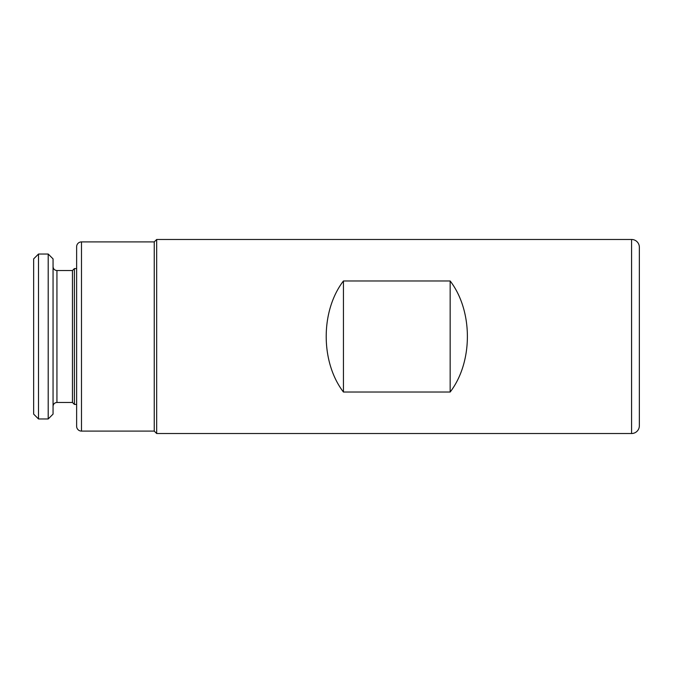 <?xml version="1.0" encoding="UTF-8"?>
<svg xmlns="http://www.w3.org/2000/svg" width="673" height="673" viewBox="0 0 673 673"><rect width="100%" height="100%" fill="white"/><g stroke="black" fill="none" stroke-linecap="round" stroke-linejoin="round"><path stroke-width="1.01" d="M81.483 241.901A4.854 4.854 0 0 0 76.629 246.755L76.629 426.245A4.854 4.854 0 0 0 81.483 431.099L81.483 241.901L154.243 241.901L156.674 239.479L156.674 433.521L154.243 431.099L154.243 241.901M154.243 431.099L81.483 431.099M343.44 280.969L450.161 280.969C473.127 310.901 473.127 362.099 450.161 392.031L343.44 392.031C320.466 362.099 320.466 310.901 343.44 280.969L343.44 392.031M156.674 433.521L631.585 433.521A7.765 7.765 0 0 0 639.35 425.757L639.35 247.243A7.765 7.765 0 0 0 631.585 239.479L156.674 239.479M450.161 280.969L450.161 392.031M38.504 418.968L38.504 254.032L33.65 258.886L33.65 414.114L38.504 418.968L48.204 418.968L48.204 254.032L53.058 258.886L53.058 414.114L48.204 418.968M72.457 402.471L56.936 402.471L56.936 270.529L72.457 270.529L72.457 402.471L74.4 404.414L76.629 404.414M72.457 270.529L74.4 268.586L74.4 404.414M631.585 433.521L631.585 239.479M56.936 270.529C54.58 270.294 53.285 268.998 53.058 266.643M74.4 268.586L76.629 268.586M56.936 402.471C54.58 402.706 53.285 404.002 53.058 406.357M38.504 254.032L48.204 254.032"/></g></svg>
